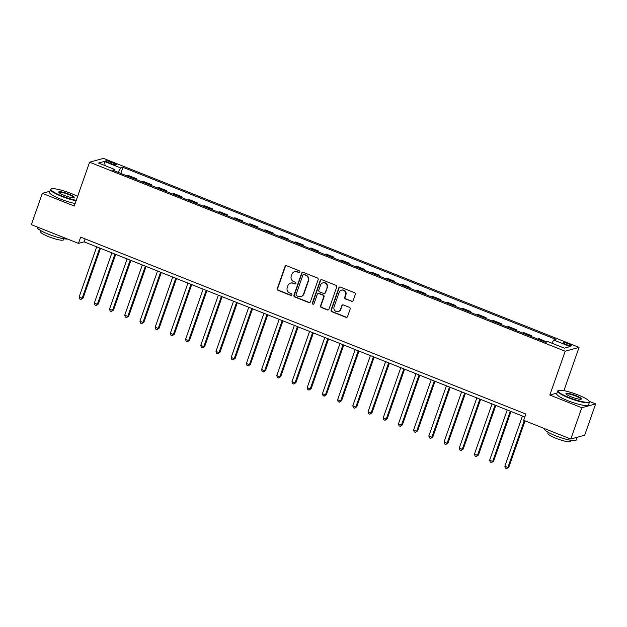 <?xml version="1.0" encoding="UTF-8"?>
<svg xmlns="http://www.w3.org/2000/svg" width="627" height="627" viewBox="0 0 627 627"><rect width="100%" height="100%" fill="white"/><g stroke="black" fill="none" stroke-linecap="round" stroke-linejoin="round"><path stroke-width="0.94" d="M299.871 271.977A0.925 0.886 -105.4 0 0 299.338 270.786L286.657 265.746A1.325 1.262 -105.4 0 0 285.026 266.499L277.283 288.624A1.325 1.262 -105.4 0 0 278.043 290.332L290.732 295.372A0.925 0.886 -105.4 0 0 291.868 294.847A0.925 0.886 -105.4 0 0 291.336 293.648L289.69 292.997A4.232 4.052 -105.4 0 1 287.244 287.542L287.895 285.7A4.232 4.052 -105.4 0 1 293.091 283.286L294.729 283.937A0.925 0.886 -105.4 0 0 295.873 283.412A0.925 0.886 -105.4 0 0 295.333 282.221L293.695 281.57A4.232 4.052 -105.4 0 1 291.249 276.115L291.9 274.273A4.232 4.052 -105.4 0 1 297.096 271.859L298.734 272.51A0.925 0.886 -105.4 0 0 299.871 271.977M568.399 343.776A4.311 0.729 19.3 0 0 563.132 342.679A4.311 0.729 19.3 0 0 566.001 344.435A4.311 0.729 19.3 0 0 571.268 345.532A4.311 0.729 19.3 0 0 568.399 343.776M351.496 301.383A1.325 1.262 -105.4 0 0 353.119 300.631L355.29 294.424A1.325 1.262 -105.4 0 0 354.529 292.723L340.437 287.119A1.325 1.262 -105.4 0 0 338.815 287.879L331.064 310.004A1.325 1.262 -105.4 0 0 331.832 311.705L345.916 317.301A1.325 1.262 -105.4 0 0 347.546 316.549L350.172 309.048A1.325 1.262 -105.4 0 0 349.404 307.348L343.377 304.949A1.325 1.262 -105.4 0 0 341.754 305.71L340.453 309.424A3.535 3.386 -105.4 0 1 334.779 310.506A3.535 3.386 -105.4 0 1 334.066 306.885L339.16 292.323A3.535 3.386 -105.4 0 1 344.834 291.241A3.535 3.386 -105.4 0 1 345.548 294.862L344.701 297.284A1.325 1.262 -105.4 0 0 345.461 298.993L351.872 301.281A1.325 1.262 -105.4 0 0 352.46 301.368M556.98 393.074L549.84 395.041L581.77 407.73L570.805 439.041L584.685 435.209L595.65 403.906L589.2 401.343M549.84 395.041L565.193 351.214L89.59 162.205L103.471 158.372L579.066 347.382L565.193 351.214M49.839 191.266L42.315 193.343L74.245 206.032L89.59 162.205M42.315 193.343L31.35 224.654L78.485 243.386L84.112 241.834L524.838 416.979M570.805 439.041L523.67 420.309L525.865 414.047L80.679 237.124L78.485 243.386M318.163 279.666A1.325 1.262 -105.4 0 0 317.395 277.965L303.311 272.369A1.325 1.262 -105.4 0 0 301.681 273.121L293.938 295.246A1.325 1.262 -105.4 0 0 294.698 296.947L308.79 302.551A1.325 1.262 -105.4 0 0 310.412 301.791L318.163 279.666M321.87 279.744L335.962 285.34A1.325 1.262 -105.4 0 1 336.723 287.048L328.979 309.174A1.325 1.262 -105.4 0 1 327.357 309.926L321.322 307.528A1.325 1.262 -105.4 0 1 320.562 305.827L323.704 296.853A1.325 1.262 -105.4 0 0 322.936 295.152L318.939 293.561A1.325 1.262 -105.4 0 0 317.317 294.314L314.041 303.656A0.925 0.886 -105.4 0 1 312.56 303.938A0.925 0.886 -105.4 0 1 312.371 302.99L320.248 280.496A1.325 1.262 -105.4 0 1 321.87 279.744M108.565 162.62L111.238 163.686A4.177 0.705 19.3 0 0 116.34 164.744A4.177 0.705 19.3 0 0 113.565 163.044L110.893 161.978A4.177 0.705 19.3 0 0 105.791 160.92A4.177 0.705 19.3 0 0 108.565 162.62M114.851 171.038L114.929 169.549L112.656 170.168L545.686 342.264L547.959 341.637L564.378 348.157L570.155 346.566L553.735 340.046L556 339.419L122.978 167.323L120.705 167.95L118.08 172.323M114.929 169.549L98.51 163.02L104.286 161.429L120.705 167.95M581.77 407.73L595.65 403.906M563.908 390.676L579.066 347.382M85.139 238.895L84.112 241.834M120.839 173.42L122.978 167.323M136.043 179.463L136.341 178.624L128.433 175.489L127.015 175.873M151.248 185.506L151.546 184.667L143.638 181.532L142.219 181.916M166.453 191.548L166.751 190.71L158.843 187.567L157.424 187.959M181.658 197.591L181.955 196.753L174.047 193.61L172.629 194.002M196.862 203.634L197.16 202.795L189.252 199.652L187.834 200.044M212.067 209.677L212.365 208.838L204.457 205.695L203.038 206.087M227.272 215.719L227.57 214.881L219.662 211.738L218.243 212.13M242.477 221.762L242.767 220.923L234.866 217.781L233.448 218.172M257.681 227.805L257.971 226.966L250.071 223.823L248.653 224.215M272.886 233.847L273.176 233.009L265.276 229.866L263.857 230.258M288.091 239.89L288.381 239.052L280.481 235.909L279.062 236.301M303.296 245.933L303.586 245.094L295.685 241.951L294.267 242.343M318.5 251.976L318.79 251.137L310.89 247.994L309.472 248.386M333.705 258.018L333.995 257.18L326.095 254.037L324.676 254.429M348.91 264.061L349.2 263.222L341.3 260.08L339.881 260.471M364.115 270.104L364.405 269.265L356.497 266.122L355.086 266.514M379.319 276.146L379.609 275.308L371.701 272.165L370.291 272.557M394.524 282.189L394.814 281.351L386.906 278.208L385.495 278.6M409.729 288.232L410.019 287.393L402.111 284.25L400.7 284.642M424.934 294.275L425.224 293.436L417.316 290.293L415.905 290.685M440.138 300.317L440.428 299.479L432.52 296.336L431.11 296.728M455.343 306.36L455.633 305.521L447.725 302.379L446.314 302.77M470.548 312.403L470.838 311.564L462.93 308.421L461.519 308.813M485.753 318.445L486.043 317.607L478.135 314.464L476.724 314.856M500.957 324.488L501.247 323.65L493.339 320.507L491.929 320.899M516.162 330.531L516.452 329.692L508.544 326.549L507.125 326.941M531.367 336.566L531.657 335.735L523.749 332.592L522.33 332.984M546.799 341.958L538.954 338.635L537.535 339.027M136.341 178.624L134.923 179.016M151.546 184.667L150.127 185.059M166.751 190.71L165.332 191.102M181.955 196.753L180.537 197.144M197.16 202.795L195.742 203.187M212.365 208.838L210.946 209.23M227.57 214.881L226.151 215.273M242.767 220.923L241.356 221.315M257.971 226.966L256.561 227.358M273.176 233.009L271.765 233.401M288.381 239.052L286.97 239.443M303.586 245.094L302.175 245.486M318.79 251.137L317.38 251.529M333.995 257.18L332.584 257.572M349.2 263.222L347.789 263.614M364.405 269.265L362.994 269.657M379.609 275.308L378.199 275.7M394.814 281.351L393.395 281.742M410.019 287.393L408.6 287.785M425.224 293.436L423.805 293.828M440.428 299.479L439.01 299.871M455.633 305.521L454.214 305.913M470.838 311.564L469.419 311.956M486.043 317.607L484.624 317.999M501.247 323.65L499.829 324.041M516.452 329.692L515.033 330.084M531.657 335.735L530.238 336.127M546.862 341.778L545.443 342.17M551.846 343.181L553.735 340.046M105.218 165.685L104.286 161.429M299.463 272.463A0.925 0.886 -105.4 0 1 299.11 272.408L297.472 271.75A4.232 4.052 -105.4 0 0 294.964 271.609L294.596 271.71M290.591 283.145L290.967 283.043A4.232 4.052 -105.4 0 1 293.467 283.185L295.105 283.835A0.925 0.886 -105.4 0 0 295.458 283.898M286.061 265.668A1.325 1.262 -105.4 0 0 285.403 266.397L277.659 288.522A1.325 1.262 -105.4 0 0 278.419 290.223L291.108 295.27A0.925 0.886 -105.4 0 0 291.461 295.333M302.716 272.283A1.325 1.262 -105.4 0 0 302.057 273.019L294.314 295.145A1.325 1.262 -105.4 0 0 295.074 296.845L309.166 302.441A1.325 1.262 -105.4 0 0 309.754 302.527M304.017 274.61A0.925 0.886 -105.4 0 0 302.88 275.135L296.077 294.557A0.925 0.886 -105.4 0 0 296.618 295.748L298.35 296.438A4.232 4.052 -105.4 0 0 303.546 294.024L308.194 280.747A4.232 4.052 -105.4 0 0 305.749 275.292L304.393 274.501A0.925 0.886 -105.4 0 0 303.844 274.469L303.468 274.579M300.85 296.579L301.226 296.477A4.232 4.052 -105.4 0 0 303.923 293.922L303.546 294.024M304.393 274.501L306.125 275.19A4.232 4.052 -105.4 0 1 308.57 280.645L303.923 293.922M318.155 293.514L318.532 293.412A1.325 1.262 -105.4 0 1 319.315 293.46L323.313 295.043A1.325 1.262 -105.4 0 1 324.081 296.751L320.938 305.725A1.325 1.262 -105.4 0 0 321.698 307.426L327.725 309.824A1.325 1.262 -105.4 0 0 328.321 309.903M321.283 279.666A1.325 1.262 -105.4 0 0 320.624 280.394L312.748 302.888A0.925 0.886 -105.4 0 0 313.633 304.142M326.965 287.542A3.535 3.386 -105.4 0 0 322.827 282.863A3.535 3.386 -105.4 0 0 320.577 285.003L318.782 290.136A1.325 1.262 -105.4 0 0 319.543 291.837L323.54 293.428A1.325 1.262 -105.4 0 0 325.17 292.676L327.341 287.44A3.535 3.386 -105.4 0 0 323.203 282.761L322.827 282.863M324.324 293.475L324.7 293.373A1.325 1.262 -105.4 0 0 325.538 292.574L325.17 292.676M327.341 287.44L325.538 292.574M341.417 290.183L341.793 290.082A3.535 3.386 -105.4 0 1 345.924 294.753L345.077 297.182A1.325 1.262 -105.4 0 0 345.838 298.883L351.872 301.281M338.196 311.564L338.572 311.462A3.535 3.386 -105.4 0 0 340.822 309.323L340.453 309.424M342.789 304.871A1.325 1.262 -105.4 0 0 342.13 305.6L340.822 309.323M339.85 287.041A1.325 1.262 -105.4 0 0 339.191 287.769L331.44 309.895A1.325 1.262 -105.4 0 0 332.208 311.603L346.292 317.199A1.325 1.262 -105.4 0 0 346.888 317.286M96.707 246.834L79.127 297.041L82.168 298.248L83.109 297.99L100.492 248.339M83.109 297.99L80.969 299.432L82.168 298.248L99.748 248.049M80.969 299.432L79.754 298.954L79.127 297.041M111.912 252.877L94.332 303.084L97.373 304.291L98.314 304.032L115.697 254.382M98.314 304.032L96.174 305.474L97.373 304.291L114.953 254.092M96.174 305.474L94.959 304.996L94.332 303.084M127.116 258.92L109.537 309.127L112.578 310.334L113.518 310.075L130.902 260.424M113.518 310.075L111.379 311.517L112.578 310.334L130.157 260.134M111.379 311.517L110.164 311.039L109.537 309.127M142.321 264.962L124.742 315.169L127.783 316.376L128.723 316.118L146.107 266.467M128.723 316.118L126.583 317.56L127.783 316.376L145.362 266.169M126.583 317.56L125.369 317.082L124.742 315.169M157.526 271.005L139.946 321.212L142.987 322.419L143.928 322.16L161.311 272.51M143.928 322.16L141.788 323.603L142.987 322.419L160.567 272.212M141.788 323.603L140.573 323.124L139.946 321.212M77.607 196.431A16.427 2.782 19.3 0 0 71.039 193.445A16.427 2.782 19.3 0 0 51.351 188.907A16.427 2.782 19.3 0 0 61.893 195.969A16.427 2.782 19.3 0 0 76.251 200.303M76.086 200.765A16.827 2.853 -160.7 0 1 61.642 196.376A16.827 2.853 -160.7 0 1 50.45 189.519A16.827 2.853 -160.7 0 1 50.85 189.135L51.351 188.907M68.758 194.072A8.214 1.395 -160.7 0 1 74.025 197.607A8.214 1.395 -160.7 0 1 64.181 195.334A8.214 1.395 -160.7 0 1 58.75 192.254A8.214 1.395 -160.7 0 1 68.758 194.072M73.688 197.693A7.806 1.325 19.3 0 0 73.704 197.662A7.806 1.325 19.3 0 0 68.508 194.48A7.806 1.325 19.3 0 0 58.962 192.497A7.806 1.325 19.3 0 0 58.954 192.536M67.591 239.052A16.827 2.853 -160.7 0 1 48.404 234.192A16.827 2.853 -160.7 0 1 37.205 227.335L37.314 227.021M63.876 238.769L63.515 239.78A12.117 2.053 -160.7 0 1 48.71 236.708A12.117 2.053 -160.7 0 1 40.645 231.771L40.998 230.76M75.122 203.524A16.827 2.853 -160.7 0 1 60.678 199.127A16.827 2.853 -160.7 0 1 49.486 192.27L50.45 189.519M578.266 395.018A16.427 2.782 19.3 0 0 558.579 390.48A16.427 2.782 19.3 0 0 569.112 397.542A16.427 2.782 19.3 0 0 589.121 401.178A16.427 2.782 19.3 0 0 578.266 395.018M589.121 401.178L589.364 401.672A16.827 2.853 -160.7 0 1 589.443 402.221A16.827 2.853 -160.7 0 1 568.869 397.949A16.827 2.853 -160.7 0 1 557.677 391.091A16.827 2.853 -160.7 0 1 558.077 390.715L558.579 390.48M575.978 395.653A8.214 1.395 -160.7 0 1 581.245 399.18A8.214 1.395 -160.7 0 1 571.401 396.915A8.214 1.395 -160.7 0 1 565.977 393.834A8.214 1.395 -160.7 0 1 575.978 395.653M580.915 399.266A7.806 1.325 19.3 0 0 580.931 399.234A7.806 1.325 19.3 0 0 575.735 396.06A7.806 1.325 19.3 0 0 566.189 394.077A7.806 1.325 19.3 0 0 566.181 394.109M577.161 437.285L576.197 440.036A16.827 2.853 -160.7 0 1 555.624 435.773A16.827 2.853 -160.7 0 1 544.432 428.915L544.542 428.602M571.095 440.35L570.742 441.361A12.117 2.053 -160.7 0 1 555.93 438.289A12.117 2.053 -160.7 0 1 547.873 433.351L548.225 432.34M589.443 402.221L588.479 404.971A16.827 2.853 -160.7 0 1 567.905 400.708A16.827 2.853 -160.7 0 1 556.713 393.85L557.677 391.091M172.731 277.048L155.151 327.255L158.192 328.462L159.133 328.203L176.516 278.553M159.133 328.203L156.993 329.645L158.192 328.462L175.772 278.255M156.993 329.645L155.778 329.167L155.151 327.255M187.935 283.09L170.356 333.298L173.397 334.505L174.337 334.246L191.721 284.595M174.337 334.246L172.198 335.688L173.397 334.505L190.976 284.297M172.198 335.688L170.983 335.21L170.356 333.298M203.14 289.133L185.561 339.34L188.602 340.547L189.542 340.289L206.926 290.638M189.542 340.289L187.402 341.731L188.602 340.547L206.181 290.34M187.402 341.731L186.188 341.253L185.561 339.34M218.345 295.176L200.765 345.383L203.806 346.59L204.747 346.331L222.13 296.681M204.747 346.331L202.607 347.773L203.806 346.59L221.386 296.383M202.607 347.773L201.385 347.295L200.765 345.383M233.55 301.219L215.97 351.418L219.011 352.633L219.952 352.374L237.335 302.723M219.952 352.374L217.812 353.816L219.011 352.633L236.591 302.426M217.812 353.816L216.589 353.338L215.97 351.418M248.754 307.261L231.175 357.461L234.216 358.675L235.156 358.417L252.54 308.766M235.156 358.417L233.017 359.859L234.216 358.675L251.795 308.468M233.017 359.859L231.794 359.381L231.175 357.461M263.959 313.304L246.38 363.503L249.421 364.718L250.361 364.459L267.745 314.809M250.361 364.459L248.221 365.902L249.421 364.718L267 314.511M248.221 365.902L246.999 365.416L246.38 363.503M279.164 319.347L261.584 369.546L264.625 370.761L265.558 370.502L282.949 320.852M265.558 370.502L263.426 371.944L264.625 370.761L282.205 320.554M263.426 371.944L262.204 371.458L261.584 369.546M294.369 325.389L276.789 375.589L279.83 376.803L280.763 376.545L298.154 326.894M280.763 376.545L278.631 377.987L279.83 376.803L297.41 326.596M278.631 377.987L277.408 377.501L276.789 375.589M309.573 331.432L291.994 381.631L295.035 382.846L295.968 382.588L313.359 332.937M295.968 382.588L293.836 384.03L295.035 382.846L312.614 332.639M293.836 384.03L292.613 383.544L291.994 381.631M324.778 337.475L307.199 387.674L310.24 388.881L311.172 388.622L328.564 338.98M311.172 388.622L309.04 390.072L310.24 388.881L327.819 338.682M309.04 390.072L307.818 389.586L307.199 387.674M339.983 343.518L322.403 393.717L325.444 394.924L326.377 394.665L343.768 345.022M326.377 394.665L324.237 396.115L325.444 394.924L343.024 344.725M324.237 396.115L323.023 395.629L322.403 393.717M355.188 349.56L337.608 399.76L340.649 400.966L341.582 400.708L358.973 351.065M341.582 400.708L339.442 402.158L340.649 400.966L358.229 350.767M339.442 402.158L338.227 401.672L337.608 399.76M370.392 355.603L352.813 405.802L355.854 407.009L356.787 406.751L374.178 357.108M356.787 406.751L354.647 408.201L355.854 407.009L373.433 356.81M354.647 408.201L353.432 407.715L352.813 405.802M385.597 361.646L368.018 411.845L371.059 413.052L371.991 412.793L389.383 363.151M371.991 412.793L369.852 414.243L371.059 413.052L388.638 362.853M369.852 414.243L368.637 413.757L368.018 411.845M400.802 367.688L383.222 417.888L386.263 419.095L387.196 418.836L404.587 369.193M387.196 418.836L385.056 420.286L386.263 419.095L403.843 368.895M385.056 420.286L383.842 419.8L383.222 417.888M416.007 373.731L398.427 423.93L401.468 425.137L402.401 424.879L419.792 375.236M402.401 424.879L400.261 426.329L401.468 425.137L419.048 374.938M400.261 426.329L399.046 425.843L398.427 423.93M431.211 379.774L413.632 429.973L416.673 431.18L417.606 430.921L434.997 381.279M417.606 430.921L415.466 432.371L416.673 431.18L434.252 380.981M415.466 432.371L414.251 431.885L413.632 429.973M446.416 385.817L428.837 436.016L431.878 437.223L432.81 436.964L450.202 387.321M432.81 436.964L430.671 438.414L431.878 437.223L449.457 387.024M430.671 438.414L429.456 437.928L428.837 436.016M461.621 391.859L444.041 442.059L447.082 443.265L448.015 443.007L465.406 393.364M448.015 443.007L445.875 444.457L447.082 443.265L464.662 393.066M445.875 444.457L444.661 443.971L444.041 442.059M476.826 397.902L459.238 448.101L462.279 449.308L463.22 449.05L480.611 399.407M463.22 449.05L461.08 450.499L462.279 449.308L479.867 399.109M461.08 450.499L459.865 450.014L459.238 448.101M492.03 403.945L474.443 454.144L477.484 455.351L478.425 455.092L495.808 405.45M478.425 455.092L476.285 456.542L477.484 455.351L495.071 405.152M476.285 456.542L475.07 456.056L474.443 454.144M507.235 409.987L489.648 460.187L492.689 461.394L493.629 461.135L511.013 411.484M493.629 461.135L491.49 462.585L492.689 461.394L510.276 411.194M491.49 462.585L490.275 462.099L489.648 460.187M522.44 416.03L504.853 466.229L507.894 467.436L508.834 467.178L525.058 420.858M508.834 467.178L506.694 468.628L507.894 467.436L524.313 420.56M506.694 468.628L505.48 468.142L504.853 466.229M110.407 163.357L110.893 161.978M113.111 164.337L113.565 163.044"/></g></svg>
